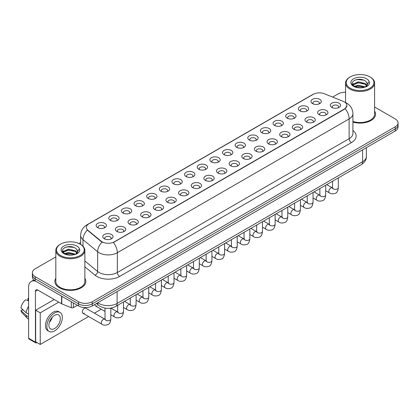 <?xml version="1.0" encoding="UTF-8"?>
<svg xmlns="http://www.w3.org/2000/svg" width="419" height="419" viewBox="0 0 419 419"><rect width="100%" height="100%" fill="white"/><g stroke="black" fill="none" stroke-linecap="round" stroke-linejoin="round"><path stroke-width="0.63" d="M299.852 110.873L299.852 110.873A5.164 2.98 180 0 1 299.852 106.656A5.164 2.98 180 0 1 307.153 106.656A5.164 2.98 180 0 1 307.153 110.873A5.164 2.98 180 0 1 299.852 110.873M306.305 111.265A3.226 1.865 0 0 0 306.729 110.344A3.226 1.865 0 0 0 305.786 109.029A3.226 1.865 0 0 0 302.267 108.626A3.226 1.865 0 0 0 300.276 110.344A3.226 1.865 0 0 0 300.701 111.265M287.214 118.168L287.214 118.168A5.164 2.98 180 0 1 287.214 113.952A5.164 2.98 180 0 1 294.515 113.952A5.164 2.98 180 0 1 294.515 118.168A5.164 2.98 180 0 1 287.214 118.168M293.667 118.567A3.226 1.865 0 0 0 294.091 117.645A3.226 1.865 0 0 0 293.148 116.325A3.226 1.865 0 0 0 289.629 115.922A3.226 1.865 0 0 0 287.638 117.645A3.226 1.865 0 0 0 288.062 118.567M274.576 125.464L274.576 125.464A5.164 2.98 180 0 1 274.576 121.253A5.164 2.98 180 0 1 281.877 121.253A5.164 2.98 180 0 1 281.877 125.464A5.164 2.98 180 0 1 274.576 125.464M281.029 125.862A3.226 1.865 0 0 0 281.453 124.941A3.226 1.865 0 0 0 280.505 123.621A3.226 1.865 0 0 0 276.99 123.217A3.226 1.865 0 0 0 275 124.941A3.226 1.865 0 0 0 275.424 125.862M261.938 132.765L261.938 132.765A5.164 2.98 180 0 1 261.938 128.549A5.164 2.98 180 0 1 269.239 128.549A5.164 2.98 180 0 1 269.239 132.765A5.164 2.98 180 0 1 261.938 132.765M268.39 133.158A3.226 1.865 0 0 0 268.815 132.236A3.226 1.865 0 0 0 267.867 130.917A3.226 1.865 0 0 0 264.352 130.513A3.226 1.865 0 0 0 262.362 132.236A3.226 1.865 0 0 0 262.781 133.158M249.3 140.061L249.3 140.061A5.164 2.98 180 0 1 249.3 135.845A5.164 2.98 180 0 1 256.596 135.845A5.164 2.98 180 0 1 256.596 140.061A5.164 2.98 180 0 1 249.3 140.061M255.752 140.454A3.226 1.865 0 0 0 256.177 139.532A3.226 1.865 0 0 0 255.229 138.218A3.226 1.865 0 0 0 251.714 137.814A3.226 1.865 0 0 0 249.719 139.532A3.226 1.865 0 0 0 250.143 140.454M236.656 147.357L236.656 147.357A5.164 2.98 180 0 1 236.656 143.141A5.164 2.98 180 0 1 243.958 143.141A5.164 2.98 180 0 1 243.958 147.357A5.164 2.98 180 0 1 236.656 147.357M243.114 147.75A3.226 1.865 0 0 0 243.533 146.828A3.226 1.865 0 0 0 242.591 145.513A3.226 1.865 0 0 0 239.076 145.11A3.226 1.865 0 0 0 237.081 146.828A3.226 1.865 0 0 0 237.505 147.75M224.018 154.653L224.018 154.653A5.164 2.98 180 0 1 224.018 150.437A5.164 2.98 180 0 1 231.319 150.437A5.164 2.98 180 0 1 231.319 154.653A5.164 2.98 180 0 1 224.018 154.653M230.471 155.051A3.226 1.865 0 0 0 230.895 154.129A3.226 1.865 0 0 0 229.952 152.809A3.226 1.865 0 0 0 226.433 152.406A3.226 1.865 0 0 0 224.443 154.129A3.226 1.865 0 0 0 224.867 155.051M211.38 161.949L211.38 161.949A5.164 2.98 180 0 1 211.38 157.738A5.164 2.98 180 0 1 218.681 157.738A5.164 2.98 180 0 1 218.681 161.949A5.164 2.98 180 0 1 211.38 161.949M217.833 162.347A3.226 1.865 0 0 0 218.257 161.425A3.226 1.865 0 0 0 217.314 160.105A3.226 1.865 0 0 0 213.795 159.702A3.226 1.865 0 0 0 211.805 161.425A3.226 1.865 0 0 0 212.229 162.347M198.742 169.25L198.742 169.25A5.164 2.98 180 0 1 198.742 165.034A5.164 2.98 180 0 1 206.043 165.034A5.164 2.98 180 0 1 206.043 169.25A5.164 2.98 180 0 1 198.742 169.25M205.195 169.643A3.226 1.865 0 0 0 205.619 168.721A3.226 1.865 0 0 0 204.671 167.406A3.226 1.865 0 0 0 201.157 166.998A3.226 1.865 0 0 0 199.166 168.721A3.226 1.865 0 0 0 199.591 169.643M186.104 176.546L186.104 176.546A5.164 2.98 180 0 1 186.104 172.329A5.164 2.98 180 0 1 193.405 172.329A5.164 2.98 180 0 1 193.405 176.546A5.164 2.98 180 0 1 186.104 176.546M192.557 176.938A3.226 1.865 0 0 0 192.981 176.017A3.226 1.865 0 0 0 192.033 174.702A3.226 1.865 0 0 0 188.519 174.299A3.226 1.865 0 0 0 186.528 176.017A3.226 1.865 0 0 0 186.947 176.938M173.466 183.841L173.466 183.841A5.164 2.98 180 0 1 173.466 179.625A5.164 2.98 180 0 1 180.767 179.625A5.164 2.98 180 0 1 180.767 183.841A5.164 2.98 180 0 1 173.466 183.841M179.919 184.24A3.226 1.865 0 0 0 180.343 183.318A3.226 1.865 0 0 0 179.395 181.998A3.226 1.865 0 0 0 175.88 181.595A3.226 1.865 0 0 0 173.89 183.318A3.226 1.865 0 0 0 174.309 184.24M160.823 191.137L160.823 191.137A5.164 2.98 180 0 1 160.823 186.926A5.164 2.98 180 0 1 168.124 186.926A5.164 2.98 180 0 1 168.124 191.137A5.164 2.98 180 0 1 160.823 191.137M167.281 191.535A3.226 1.865 0 0 0 167.7 190.614A3.226 1.865 0 0 0 166.757 189.294A3.226 1.865 0 0 0 163.242 188.89A3.226 1.865 0 0 0 161.247 190.614A3.226 1.865 0 0 0 161.671 191.535M148.185 198.438L148.185 198.438A5.164 2.98 180 0 1 148.185 194.222A5.164 2.98 180 0 1 155.486 194.222A5.164 2.98 180 0 1 155.486 198.438A5.164 2.98 180 0 1 148.185 198.438M154.642 198.831A3.226 1.865 0 0 0 155.061 197.909A3.226 1.865 0 0 0 154.119 196.59A3.226 1.865 0 0 0 150.604 196.186A3.226 1.865 0 0 0 148.609 197.909A3.226 1.865 0 0 0 149.033 198.831M135.547 205.734L135.547 205.734A5.164 2.98 180 0 1 135.547 201.518A5.164 2.98 180 0 1 142.848 201.518A5.164 2.98 180 0 1 142.848 205.734A5.164 2.98 180 0 1 135.547 205.734M141.999 206.127A3.226 1.865 0 0 0 142.423 205.205A3.226 1.865 0 0 0 141.481 203.891A3.226 1.865 0 0 0 137.961 203.487A3.226 1.865 0 0 0 135.971 205.205A3.226 1.865 0 0 0 136.395 206.127M122.908 213.03L122.908 213.03A5.164 2.98 180 0 1 122.908 208.814A5.164 2.98 180 0 1 130.209 208.814A5.164 2.98 180 0 1 130.209 213.03A5.164 2.98 180 0 1 122.908 213.03M129.361 213.423A3.226 1.865 0 0 0 129.785 212.501A3.226 1.865 0 0 0 128.843 211.186A3.226 1.865 0 0 0 125.323 210.783A3.226 1.865 0 0 0 123.333 212.501A3.226 1.865 0 0 0 123.757 213.423M110.27 220.326L110.27 220.326A5.164 2.98 180 0 1 110.27 216.11A5.164 2.98 180 0 1 117.571 216.11A5.164 2.98 180 0 1 117.571 220.326A5.164 2.98 180 0 1 110.27 220.326M116.723 220.724A3.226 1.865 0 0 0 117.147 219.802A3.226 1.865 0 0 0 116.199 218.482A3.226 1.865 0 0 0 112.685 218.079A3.226 1.865 0 0 0 110.695 219.802A3.226 1.865 0 0 0 111.119 220.724M97.632 227.622L97.632 227.622A5.164 2.98 180 0 1 97.632 223.411A5.164 2.98 180 0 1 104.933 223.411A5.164 2.98 180 0 1 104.933 227.622A5.164 2.98 180 0 1 97.632 227.622M104.085 228.02A3.226 1.865 0 0 0 104.509 227.098A3.226 1.865 0 0 0 103.561 225.778A3.226 1.865 0 0 0 100.047 225.375A3.226 1.865 0 0 0 98.056 227.098A3.226 1.865 0 0 0 98.475 228.02M312.49 103.577L312.49 103.577A5.164 2.98 180 0 1 312.49 99.361A5.164 2.98 180 0 1 319.791 99.361A5.164 2.98 180 0 1 319.791 103.577A5.164 2.98 180 0 1 312.49 103.577M318.948 103.97A3.226 1.865 0 0 0 319.367 103.048A3.226 1.865 0 0 0 318.424 101.733A3.226 1.865 0 0 0 314.91 101.33A3.226 1.865 0 0 0 312.914 103.048A3.226 1.865 0 0 0 313.339 103.97M319.131 114.706L319.131 114.706A5.164 2.98 180 0 1 319.131 110.49A5.164 2.98 180 0 1 326.432 110.49A5.164 2.98 180 0 1 326.432 114.706A5.164 2.98 180 0 1 319.131 114.706M325.584 115.099A3.226 1.865 0 0 0 326.008 114.178A3.226 1.865 0 0 0 325.06 112.863A3.226 1.865 0 0 0 321.546 112.46A3.226 1.865 0 0 0 319.556 114.178A3.226 1.865 0 0 0 319.98 115.099M306.493 122.002L306.493 122.002A5.164 2.98 180 0 1 306.493 117.786A5.164 2.98 180 0 1 313.794 117.786A5.164 2.98 180 0 1 313.794 122.002A5.164 2.98 180 0 1 306.493 122.002M312.946 122.395A3.226 1.865 0 0 0 313.37 121.473A3.226 1.865 0 0 0 312.422 120.159A3.226 1.865 0 0 0 308.908 119.755A3.226 1.865 0 0 0 306.918 121.473A3.226 1.865 0 0 0 307.337 122.395M293.855 129.298L293.855 129.298A5.164 2.98 180 0 1 293.855 125.082A5.164 2.98 180 0 1 301.151 125.082A5.164 2.98 180 0 1 301.151 129.298A5.164 2.98 180 0 1 293.855 129.298M300.308 129.696A3.226 1.865 0 0 0 300.732 128.774A3.226 1.865 0 0 0 299.784 127.455A3.226 1.865 0 0 0 296.27 127.051A3.226 1.865 0 0 0 294.279 128.774A3.226 1.865 0 0 0 294.698 129.696M281.212 136.594L281.212 136.594A5.164 2.98 180 0 1 281.212 132.383A5.164 2.98 180 0 1 288.513 132.383A5.164 2.98 180 0 1 288.513 136.594A5.164 2.98 180 0 1 281.212 136.594M287.67 136.992A3.226 1.865 0 0 0 288.089 136.07A3.226 1.865 0 0 0 287.146 134.75A3.226 1.865 0 0 0 283.632 134.347A3.226 1.865 0 0 0 281.636 136.07A3.226 1.865 0 0 0 282.06 136.992M268.574 143.895L268.574 143.895A5.164 2.98 180 0 1 268.574 139.679A5.164 2.98 180 0 1 275.875 139.679A5.164 2.98 180 0 1 275.875 143.895A5.164 2.98 180 0 1 268.574 143.895M275.026 144.288A3.226 1.865 0 0 0 275.451 143.366A3.226 1.865 0 0 0 274.508 142.051A3.226 1.865 0 0 0 270.988 141.643A3.226 1.865 0 0 0 268.998 143.366A3.226 1.865 0 0 0 269.422 144.288M255.936 151.191L255.936 151.191A5.164 2.98 180 0 1 255.936 146.975A5.164 2.98 180 0 1 263.237 146.975A5.164 2.98 180 0 1 263.237 151.191A5.164 2.98 180 0 1 255.936 151.191M262.388 151.584A3.226 1.865 0 0 0 262.813 150.662A3.226 1.865 0 0 0 261.87 149.347A3.226 1.865 0 0 0 258.35 148.944A3.226 1.865 0 0 0 256.36 150.662A3.226 1.865 0 0 0 256.784 151.584M243.298 158.487L243.298 158.487A5.164 2.98 180 0 1 243.298 154.271A5.164 2.98 180 0 1 250.599 154.271A5.164 2.98 180 0 1 250.599 158.487A5.164 2.98 180 0 1 243.298 158.487M249.75 158.88A3.226 1.865 0 0 0 250.174 157.958A3.226 1.865 0 0 0 249.226 156.643A3.226 1.865 0 0 0 245.712 156.24A3.226 1.865 0 0 0 243.722 157.958A3.226 1.865 0 0 0 244.146 158.88M230.66 165.783L230.66 165.783A5.164 2.98 180 0 1 230.66 161.572A5.164 2.98 180 0 1 237.961 161.572A5.164 2.98 180 0 1 237.961 165.783A5.164 2.98 180 0 1 230.66 165.783M237.112 166.181A3.226 1.865 0 0 0 237.536 165.259A3.226 1.865 0 0 0 236.588 163.939A3.226 1.865 0 0 0 233.074 163.536A3.226 1.865 0 0 0 231.084 165.259A3.226 1.865 0 0 0 231.503 166.181M218.021 173.078L218.021 173.078A5.164 2.98 180 0 1 218.021 168.867A5.164 2.98 180 0 1 225.322 168.867A5.164 2.98 180 0 1 225.322 173.078A5.164 2.98 180 0 1 218.021 173.078M224.474 173.476A3.226 1.865 0 0 0 224.898 172.555A3.226 1.865 0 0 0 223.95 171.235A3.226 1.865 0 0 0 220.436 170.832A3.226 1.865 0 0 0 218.446 172.555A3.226 1.865 0 0 0 218.865 173.476M205.383 180.38L205.383 180.38A5.164 2.98 180 0 1 205.383 176.163A5.164 2.98 180 0 1 212.679 176.163A5.164 2.98 180 0 1 212.679 180.38A5.164 2.98 180 0 1 205.383 180.38M211.836 180.772A3.226 1.865 0 0 0 212.255 179.851A3.226 1.865 0 0 0 211.312 178.536A3.226 1.865 0 0 0 207.798 178.133A3.226 1.865 0 0 0 205.802 179.851A3.226 1.865 0 0 0 206.227 180.772M192.74 187.675L192.74 187.675A5.164 2.98 180 0 1 192.74 183.459A5.164 2.98 180 0 1 200.041 183.459A5.164 2.98 180 0 1 200.041 187.675A5.164 2.98 180 0 1 192.74 187.675M199.198 188.068A3.226 1.865 0 0 0 199.617 187.146A3.226 1.865 0 0 0 198.674 185.832A3.226 1.865 0 0 0 195.16 185.428A3.226 1.865 0 0 0 193.164 187.146A3.226 1.865 0 0 0 193.588 188.068M180.102 194.971L180.102 194.971A5.164 2.98 180 0 1 180.102 190.755A5.164 2.98 180 0 1 187.403 190.755A5.164 2.98 180 0 1 187.403 194.971A5.164 2.98 180 0 1 180.102 194.971M186.555 195.369A3.226 1.865 0 0 0 186.979 194.447A3.226 1.865 0 0 0 186.036 193.128A3.226 1.865 0 0 0 182.516 192.724A3.226 1.865 0 0 0 180.526 194.447A3.226 1.865 0 0 0 180.95 195.369M167.464 202.267L167.464 202.267A5.164 2.98 180 0 1 167.464 198.056A5.164 2.98 180 0 1 174.765 198.056A5.164 2.98 180 0 1 174.765 202.267A5.164 2.98 180 0 1 167.464 202.267M173.916 202.665A3.226 1.865 0 0 0 174.341 201.743A3.226 1.865 0 0 0 173.398 200.423A3.226 1.865 0 0 0 169.878 200.02A3.226 1.865 0 0 0 167.888 201.743A3.226 1.865 0 0 0 168.312 202.665M154.826 209.568L154.826 209.568A5.164 2.98 180 0 1 154.826 205.352A5.164 2.98 180 0 1 162.127 205.352A5.164 2.98 180 0 1 162.127 209.568A5.164 2.98 180 0 1 154.826 209.568M161.278 209.961A3.226 1.865 0 0 0 161.703 209.039A3.226 1.865 0 0 0 160.755 207.724A3.226 1.865 0 0 0 157.24 207.316A3.226 1.865 0 0 0 155.25 209.039A3.226 1.865 0 0 0 155.674 209.961M142.188 216.864L142.188 216.864A5.164 2.98 180 0 1 142.188 212.648A5.164 2.98 180 0 1 149.489 212.648A5.164 2.98 180 0 1 149.489 216.864A5.164 2.98 180 0 1 142.188 216.864M148.64 217.257A3.226 1.865 0 0 0 149.064 216.335A3.226 1.865 0 0 0 148.117 215.02A3.226 1.865 0 0 0 144.602 214.617A3.226 1.865 0 0 0 142.612 216.335A3.226 1.865 0 0 0 143.031 217.257M129.55 224.16L129.55 224.16A5.164 2.98 180 0 1 129.55 219.944A5.164 2.98 180 0 1 136.845 219.944A5.164 2.98 180 0 1 136.845 224.16A5.164 2.98 180 0 1 129.55 224.16M136.002 224.553A3.226 1.865 0 0 0 136.426 223.631A3.226 1.865 0 0 0 135.478 222.316A3.226 1.865 0 0 0 131.964 221.913A3.226 1.865 0 0 0 129.974 223.631A3.226 1.865 0 0 0 130.393 224.553M116.906 231.456L116.906 231.456A5.164 2.98 180 0 1 116.906 227.239A5.164 2.98 180 0 1 124.207 227.239A5.164 2.98 180 0 1 124.207 231.456A5.164 2.98 180 0 1 116.906 231.456M123.364 231.854A3.226 1.865 0 0 0 123.783 230.932A3.226 1.865 0 0 0 122.84 229.612A3.226 1.865 0 0 0 119.326 229.209A3.226 1.865 0 0 0 117.33 230.932A3.226 1.865 0 0 0 117.755 231.854M104.268 238.751L104.268 238.751A5.164 2.98 180 0 1 104.268 234.54A5.164 2.98 180 0 1 111.569 234.54A5.164 2.98 180 0 1 111.569 238.751A5.164 2.98 180 0 1 104.268 238.751M110.721 239.149A3.226 1.865 0 0 0 111.145 238.228A3.226 1.865 0 0 0 110.202 236.908A3.226 1.865 0 0 0 106.683 236.505A3.226 1.865 0 0 0 104.692 238.228A3.226 1.865 0 0 0 105.117 239.149M331.769 107.405L331.769 107.405A5.164 2.98 180 0 1 331.769 103.194A5.164 2.98 180 0 1 339.071 103.194A5.164 2.98 180 0 1 339.071 107.405A5.164 2.98 180 0 1 331.769 107.405M338.222 107.803A3.226 1.865 0 0 0 338.646 106.882A3.226 1.865 0 0 0 337.704 105.562A3.226 1.865 0 0 0 334.184 105.159A3.226 1.865 0 0 0 332.194 106.882A3.226 1.865 0 0 0 332.618 107.803M343.177 101.351A8.71 5.028 180 0 1 344.339 101.917A8.71 5.028 180 0 1 346.89 105.473A8.71 5.028 180 0 1 344.339 109.029L114.377 241.794A8.71 5.028 180 0 1 101.079 241.124L87.927 230.277A8.71 5.028 180 0 1 86.351 227.397A8.71 5.028 180 0 1 88.901 223.84L313.234 94.322A8.71 5.028 180 0 1 324.39 93.756L343.177 101.351M55.827 278.331A15.487 8.94 0 0 0 54.858 281.442A15.487 8.94 0 0 0 59.393 287.764A15.487 8.94 0 0 0 76.274 289.702A15.487 8.94 0 0 0 85.832 281.442A15.487 8.94 0 0 0 84.863 278.331A15.487 8.94 0 0 1 85.832 281.442A15.487 8.94 0 0 1 76.274 289.702A15.487 8.94 0 0 1 59.393 287.764A15.487 8.94 0 0 1 54.858 281.442A15.487 8.94 0 0 1 55.827 278.331M346.89 105.473L345.183 108.673L344.339 109.286L113.397 242.496A11.292 6.521 60 0 1 117.341 252.73A12.905 7.453 180 0 1 99.094 252.73A12.905 7.453 180 0 1 97.643 251.735L82.988 239.647A12.905 7.453 180 0 1 80.652 235.373L80.652 244.455M55.827 256.894L35.212 268.799A9.679 5.588 0 0 0 32.378 272.748L32.378 276.964A9.679 5.588 0 0 0 35.212 280.919L78.557 305.943L78.557 303.833A9.679 5.588 0 0 0 92.248 303.833L395.217 128.916A9.679 5.588 0 0 0 398.05 124.967A9.679 5.588 0 0 1 395.217 128.916L92.248 303.833A9.679 5.588 0 0 1 78.557 303.833L35.212 278.808L78.557 303.833L78.557 301.727A9.679 5.588 0 0 0 92.248 301.727L395.217 126.81A9.679 5.588 0 0 0 398.05 122.856A9.679 5.588 0 0 0 395.217 118.907L374.602 107.007M32.378 274.859A9.679 5.588 0 0 0 35.212 278.808A9.679 5.588 0 0 1 32.378 274.859M103.037 242.496L101.079 241.506L87.341 230.068A11.292 7.552 129.5 0 0 82.988 239.647L82.988 246.236M352.913 122.091A15.487 8.94 0 0 0 375.571 114.167A15.487 8.94 0 0 0 374.602 111.056A15.487 8.94 0 0 1 375.571 114.167A15.487 8.94 0 0 1 352.913 122.091M345.565 92.253A9.679 5.588 0 0 0 338.18 93.882L332.628 97.088M80.652 242.564L78.95 243.549M32.378 272.748A9.679 5.588 0 0 0 35.212 276.702L78.557 301.727M78.557 305.943A9.679 5.588 0 0 0 92.248 305.943L395.217 131.027A9.679 5.588 0 0 0 398.05 127.072L398.05 122.856M73.367 302.947L73.367 307.619L77.415 305.283M35.694 281.196A12.905 7.453 -120 0 0 31.268 281.463A12.905 7.453 -120 0 0 28.597 287.371L28.597 338.212L35.442 342.166L35.442 291.32A3.226 1.865 60 0 1 36.107 289.843A3.226 1.865 60 0 1 37.72 290.006L61.577 303.775L61.577 296.139M35.442 342.166A1.613 0.932 120 0 0 35.772 342.904L28.932 338.95A1.613 0.932 -60 0 1 28.597 338.212M35.772 342.904A1.613 0.932 120 0 0 36.579 342.821L36.992 342.585M73.367 307.619A1.613 0.932 180 0 1 71.303 307.724L61.792 303.88A1.613 0.932 180 0 1 61.577 303.775M352.913 121.452A14.518 8.38 0 0 0 374.602 114.167L374.602 83.082A14.518 8.38 0 0 0 370.349 77.154L369.893 76.892A13.874 8.008 0 0 0 350.274 76.892A13.874 8.008 0 0 0 350.274 88.215A13.874 8.008 0 0 0 369.893 88.215A13.874 8.008 0 0 0 369.893 76.892L370.349 77.154M350.274 76.892L349.818 77.154A14.518 8.38 0 0 0 345.565 83.082A14.518 8.38 0 0 0 349.818 89.006A14.518 8.38 0 0 0 365.64 90.823A14.518 8.38 0 0 0 374.602 83.082M367.269 84.638L367.374 84.135A7.296 4.211 0 0 0 366.552 82.187L365.248 80.998C358.523 76.242 347.32 82.449 354.233 86.136C357.061 87.665 360.398 88.058 364.242 87.309L366.29 86.712C368.264 85.701 369.354 84.439 369.568 82.925L369.17 81.621L365.483 86.785M354.453 86.262L358.193 85.204L365.316 86.906M363.43 86.77L357.622 86.267L355.312 86.686L358.193 86.042L364.504 87.252M352.819 84.91L353.039 84.282L358.193 81.862L365.237 83.507L366.934 85.272M353.018 85.151L358.193 82.695L365.237 84.345L366.651 85.67M366.552 82.187L367.369 84.235M367.374 84.339L366.567 86.571M352.4 84.209L353.636 83.517M354.762 80.16L357.622 79.579L363.503 80.097M352.557 84.523L353.076 84.214M355.302 83.344L357.622 82.925L363.43 83.423M60.535 244.167L60.079 244.429A14.518 8.38 0 0 0 55.827 250.358L55.827 281.442A14.518 8.38 0 0 0 60.079 287.371A14.518 8.38 0 0 0 75.902 289.189A14.518 8.38 0 0 0 84.863 281.442L84.863 250.358A14.518 8.38 0 0 0 80.61 244.429L80.155 244.167A13.874 8.008 0 0 0 60.535 244.167A13.874 8.008 0 0 0 60.535 255.496A13.874 8.008 0 0 0 80.155 255.496A13.874 8.008 0 0 0 80.155 244.167L80.61 244.429M55.827 250.358A14.518 8.38 0 0 0 60.079 256.287A14.518 8.38 0 0 0 75.902 258.104A14.518 8.38 0 0 0 84.863 250.358M77.531 251.913L77.641 251.41A7.296 4.211 0 0 0 76.813 249.467L75.509 248.278C68.784 243.523 57.586 249.729 64.5 253.416C67.323 254.946 70.659 255.339 74.509 254.584L76.557 253.993C78.526 252.982 79.62 251.719 79.835 250.206L79.432 248.896L75.75 254.061M64.715 253.542L68.459 252.484L75.577 254.181M73.697 254.045L67.883 253.547L65.574 253.966L68.459 253.322L74.771 254.532M63.08 252.191L63.3 251.557L68.459 249.137L75.504 250.787L77.196 252.547M63.279 252.432L68.459 249.975L75.504 251.62L76.918 252.945M76.813 249.467L77.635 251.51M77.641 251.678L76.829 253.851M62.661 251.484L63.898 250.792M65.024 247.435L67.883 246.854L73.77 247.372M62.819 251.798L63.337 251.489M65.563 250.62L67.883 250.201L73.697 250.698M110.826 308.117L110.826 319.048C110.427 322.421 109.38 324.306 107.693 324.699C105.295 325.443 103.362 325.275 101.906 324.196A2.902 1.676 -60 0 1 101.461 321.871A2.902 1.676 -60 0 1 103.357 319.309A2.902 1.676 -60 0 1 103.488 319.241A2.902 1.676 -60 0 1 104.808 319.168L85.806 308.195A2.902 1.676 120 0 0 84.355 308.342A2.902 1.676 120 0 0 82.454 310.898A2.902 1.676 120 0 0 82.899 313.223A2.902 1.676 120 0 0 84.355 313.082M94.945 304.383A2.902 1.676 120 0 0 95.542 305.928A2.902 1.676 120 0 0 96.993 305.786M58.754 302.151L40.229 312.846L40.229 344.455L88.613 316.523M94.422 313.171L101.251 309.227M54.192 299.517L35.667 310.212L35.667 341.82L40.229 344.455M40.229 312.846L35.667 310.212M54.606 328.517A8.066 4.656 120 0 0 59.875 321.41A8.066 4.656 120 0 0 58.639 314.947A8.066 4.656 120 0 0 54.606 315.345A8.066 4.656 120 0 0 49.332 322.457A8.066 4.656 120 0 0 50.573 328.92A8.066 4.656 120 0 0 54.606 328.517M49.39 322.269A8.066 4.656 120 0 0 52.286 317.251M28.597 298.689L27.911 298.485L27.911 300.104L28.597 300.496M60.09 312.433L58.718 311.642A10.967 6.332 120 0 0 53.234 312.186A10.967 6.332 120 0 0 46.069 321.855A10.967 6.332 120 0 0 47.75 330.643L49.117 331.434A10.967 6.332 120 0 0 54.606 330.89A10.967 6.332 120 0 0 61.771 321.221A10.967 6.332 120 0 0 60.09 312.433A10.967 6.332 120 0 0 54.606 312.977A10.967 6.332 120 0 0 47.436 322.64A10.967 6.332 120 0 0 49.117 331.434M28.597 306.231A10.648 6.149 120 0 0 26.172 312.794L20.95 307.907A8.39 4.845 120 0 1 25.632 299.8L28.597 300.701M28.597 314.192L26.172 312.794M23.773 310.552L22.354 309.73L20.95 310.542L26.172 315.428L28.597 316.827M26.172 315.428A10.648 6.149 120 0 0 27.486 318.403A10.648 6.149 120 0 0 28.293 319.037L28.597 319.21M28.597 298.291A8.39 4.845 120 0 0 27.911 298.485M20.95 310.542A8.39 4.845 120 0 0 21.94 312.632L27.486 318.403M114.377 241.794L114.377 242.056M101.079 241.124L101.079 241.506M87.927 230.277L87.927 230.66M352.913 130.44A16.132 9.312 180 0 1 351.41 142.617L119.625 276.44A3.226 1.865 60 0 1 117.341 272.486L349.132 138.663A12.905 7.453 0 0 0 352.913 133.394L352.913 113.638A12.905 7.453 180 0 1 349.132 118.907A11.292 6.521 -120 0 0 345.183 108.673M119.625 276.44A16.132 9.312 180 0 1 96.81 276.44A16.132 9.312 180 0 1 95.003 275.194L84.863 266.835M102.042 242.103A11.292 7.552 129.5 0 0 97.643 251.735L97.643 271.491A12.905 7.453 0 0 0 99.094 272.486A12.905 7.453 0 0 0 117.341 272.486L117.341 252.73L349.132 118.907L349.132 138.663A3.226 1.865 60 0 0 351.41 142.617M352.913 113.638C352.693 108.998 350.651 105.52 346.791 103.2L345.162 102.404A11.292 5.29 112 0 0 345.01 102.351M87.943 224.495A11.292 6.521 -120 0 0 86.775 224.935C82.91 227.255 80.872 230.733 80.652 235.373M86.775 224.935L312.286 94.736A11.292 6.521 60 0 1 313.14 94.375M92.248 301.727L92.248 305.943M395.217 126.81L395.217 131.027M35.212 276.702L35.212 280.919M84.863 260.953L97.643 271.491A3.226 2.158 -50.5 0 1 95.003 275.194M97.795 302.738A12.905 7.453 0 0 0 98.863 303.44A12.905 7.453 0 0 0 117.116 303.44L362.592 161.713A12.905 7.453 0 0 0 366.374 156.444C366.468 159.649 364.76 162.389 361.257 164.667L115.775 306.394A6.453 3.724 60 0 0 117.116 303.44L117.116 291.587M362.592 149.861L362.592 161.713A6.453 3.724 60 0 1 361.257 164.667M97.444 302.942A6.453 4.316 129.5 0 0 98.596 305.289L96.449 303.513M338.322 177.907L338.322 187.702A2.902 1.676 180 0 1 337.342 188.959A2.902 1.676 180 0 1 333.367 188.89A2.902 1.676 180 0 1 332.518 187.702L332.424 188.33L332.681 188.115M338.322 187.702C337.924 191.074 336.881 192.96 335.19 193.353C332.791 194.097 330.863 193.929 329.407 192.85A2.902 1.676 -60 0 1 328.962 190.525A2.902 1.676 -60 0 1 330.858 187.963A2.902 1.676 -60 0 1 330.984 187.895A2.902 1.676 -60 0 1 332.309 187.822L332.901 188.052M325.683 185.203L325.683 194.997A2.902 1.676 180 0 1 324.699 196.254A2.902 1.676 180 0 1 320.729 196.186A2.902 1.676 180 0 1 319.875 194.997L319.786 195.626L320.043 195.411M325.683 194.997C325.285 198.37 324.243 200.256 322.551 200.649C320.153 201.392 318.225 201.225 316.764 200.151A2.902 1.676 -60 0 1 316.319 197.82A2.902 1.676 -60 0 1 318.22 195.264A2.902 1.676 -60 0 1 318.346 195.191A2.902 1.676 -60 0 1 319.671 195.118L320.257 195.354M313.045 192.504L313.045 202.298A2.902 1.676 180 0 1 312.061 203.555A2.902 1.676 180 0 1 308.091 203.482A2.902 1.676 180 0 1 307.237 202.298L307.143 202.922L307.405 202.707M313.045 202.298C312.647 205.666 311.605 207.552 309.913 207.944C307.515 208.688 305.587 208.521 304.126 207.447A2.902 1.676 -60 0 1 303.681 205.116A2.902 1.676 -60 0 1 305.582 202.56A2.902 1.676 -60 0 1 305.708 202.492A2.902 1.676 -60 0 1 307.033 202.414L307.619 202.649M300.407 199.8L300.407 209.594A2.902 1.676 180 0 1 299.423 210.851A2.902 1.676 180 0 1 295.447 210.778A2.902 1.676 180 0 1 294.599 209.594L294.505 210.223L294.767 210.008M300.407 209.594C300.009 212.967 298.967 214.847 297.275 215.246C294.876 215.984 292.949 215.816 291.488 214.743A2.902 1.676 -60 0 1 291.043 212.417A2.902 1.676 -60 0 1 292.939 209.856A2.902 1.676 -60 0 1 293.07 209.788A2.902 1.676 -60 0 1 294.395 209.715L294.981 209.945M287.769 207.096L287.769 216.89A2.902 1.676 180 0 1 286.785 218.147A2.902 1.676 180 0 1 282.809 218.074A2.902 1.676 180 0 1 281.961 216.89L281.867 217.519L282.128 217.304M287.769 216.89C287.371 220.263 286.324 222.143 284.637 222.541C282.238 223.285 280.311 223.118 278.85 222.039A2.902 1.676 -60 0 1 278.405 219.713A2.902 1.676 -60 0 1 280.301 217.152A2.902 1.676 -60 0 1 280.431 217.084A2.902 1.676 -60 0 1 281.751 217.011L282.343 217.241M35.442 291.32L37.72 290.006M61.792 296.264L61.792 303.88M71.303 307.724L71.303 301.753M369.17 81.621A9.228 5.327 0 0 0 366.609 78.788A9.228 5.327 0 0 0 353.557 78.788A9.228 5.327 0 0 0 353.557 86.319A9.228 5.327 0 0 0 364.242 87.309M365.394 87.016A7.296 4.211 0 0 0 367.363 84.371M79.432 248.896A9.228 5.327 0 0 0 76.871 246.063A9.228 5.327 0 0 0 63.819 246.063A9.228 5.327 0 0 0 63.819 253.6A9.228 5.327 0 0 0 74.509 254.584M75.661 254.296A7.296 4.211 0 0 0 77.625 251.651M275.131 214.392L275.131 224.186A2.902 1.676 180 0 1 274.146 225.443A2.902 1.676 180 0 1 270.171 225.375A2.902 1.676 180 0 1 269.323 224.186L269.228 224.814L269.49 224.6M275.131 224.186C274.733 227.559 273.686 229.444 271.994 229.837C269.6 230.581 267.668 230.413 266.212 229.334A2.902 1.676 -60 0 1 265.766 227.009A2.902 1.676 -60 0 1 267.662 224.453A2.902 1.676 -60 0 1 267.793 224.38A2.902 1.676 -60 0 1 269.113 224.306L269.705 224.542M262.488 221.688L262.488 231.487A2.902 1.676 180 0 1 261.508 232.744A2.902 1.676 180 0 1 257.533 232.671A2.902 1.676 180 0 1 256.685 231.487L256.59 232.11L256.847 231.896M262.488 231.487C262.09 234.855 261.047 236.74 259.356 237.133C256.957 237.877 255.03 237.709 253.574 236.635A2.902 1.676 -60 0 1 253.128 234.305A2.902 1.676 -60 0 1 255.024 231.749A2.902 1.676 -60 0 1 255.155 231.676A2.902 1.676 -60 0 1 256.475 231.602L257.067 231.838M249.85 228.989L249.85 238.783A2.902 1.676 180 0 1 248.87 240.04A2.902 1.676 180 0 1 244.895 239.967A2.902 1.676 180 0 1 244.041 238.783L243.952 239.406L244.209 239.191M249.85 238.783C249.452 242.156 248.409 244.036 246.718 244.434C244.319 245.173 242.392 245.005 240.935 243.931A2.902 1.676 -60 0 1 240.49 241.606A2.902 1.676 -60 0 1 242.386 239.045A2.902 1.676 -60 0 1 242.512 238.977A2.902 1.676 -60 0 1 243.837 238.903L244.429 239.134M237.212 236.285L237.212 246.079A2.902 1.676 180 0 1 236.227 247.336A2.902 1.676 180 0 1 232.257 247.262A2.902 1.676 180 0 1 231.403 246.079L231.314 246.707L231.571 246.492M237.212 246.079C236.814 249.452 235.771 251.332 234.08 251.73C231.681 252.468 229.753 252.306 228.292 251.227A2.902 1.676 -60 0 1 227.847 248.902A2.902 1.676 -60 0 1 229.748 246.341A2.902 1.676 -60 0 1 229.874 246.272A2.902 1.676 -60 0 1 231.199 246.199L231.786 246.43M224.574 243.58L224.574 253.375A2.902 1.676 180 0 1 223.589 254.632A2.902 1.676 180 0 1 219.619 254.563A2.902 1.676 180 0 1 218.765 253.375L218.671 254.003L218.933 253.788M224.574 253.375C224.175 256.747 223.133 258.633 221.442 259.026C219.043 259.77 217.115 259.602 215.654 258.523A2.902 1.676 -60 0 1 215.209 256.198A2.902 1.676 -60 0 1 217.105 253.636A2.902 1.676 -60 0 1 217.236 253.568A2.902 1.676 -60 0 1 218.561 253.495L219.147 253.725M211.935 250.876L211.935 260.67A2.902 1.676 180 0 1 210.951 261.927A2.902 1.676 180 0 1 206.976 261.859A2.902 1.676 180 0 1 206.127 260.67L206.033 261.299L206.295 261.084M211.935 260.67C211.537 264.043 210.49 265.929 208.803 266.322C206.405 267.065 204.477 266.898 203.016 265.824A2.902 1.676 -60 0 1 202.571 263.493A2.902 1.676 -60 0 1 204.467 260.937A2.902 1.676 -60 0 1 204.598 260.864A2.902 1.676 -60 0 1 205.918 260.791L206.509 261.027M199.297 258.177L199.297 267.971A2.902 1.676 180 0 1 198.313 269.228A2.902 1.676 180 0 1 194.337 269.155A2.902 1.676 180 0 1 193.489 267.971L193.395 268.595L193.657 268.38M199.297 267.971C198.899 271.339 197.852 273.225 196.165 273.617C193.767 274.361 191.834 274.194 190.378 273.12A2.902 1.676 -60 0 1 189.933 270.789A2.902 1.676 -60 0 1 191.829 268.233A2.902 1.676 -60 0 1 191.96 268.165A2.902 1.676 -60 0 1 193.279 268.087L193.871 268.322M186.659 265.473L186.659 275.267A2.902 1.676 180 0 1 185.675 276.524A2.902 1.676 180 0 1 181.699 276.451A2.902 1.676 180 0 1 180.851 275.267L180.757 275.896L181.018 275.681M186.659 275.267C186.261 278.64 185.214 280.521 183.522 280.919C181.128 281.657 179.196 281.489 177.74 280.416A2.902 1.676 -60 0 1 177.295 278.09A2.902 1.676 -60 0 1 179.191 275.529A2.902 1.676 -60 0 1 179.322 275.461A2.902 1.676 -60 0 1 180.641 275.388L181.233 275.618M174.016 272.769L174.016 282.563A2.902 1.676 180 0 1 173.037 283.82A2.902 1.676 180 0 1 169.061 283.747A2.902 1.676 180 0 1 168.213 282.563L168.119 283.192L168.375 282.977M174.016 282.563C173.618 285.936 172.576 287.816 170.884 288.214C168.485 288.958 166.558 288.791 165.102 287.712A2.902 1.676 -60 0 1 164.657 285.386A2.902 1.676 -60 0 1 166.553 282.825A2.902 1.676 -60 0 1 166.678 282.757A2.902 1.676 -60 0 1 168.003 282.684L168.595 282.914M161.378 280.065L161.378 289.859A2.902 1.676 180 0 1 160.393 291.116A2.902 1.676 180 0 1 156.423 291.048A2.902 1.676 180 0 1 155.569 289.859L155.48 290.487L155.737 290.273M161.378 289.859C160.98 293.232 159.938 295.117 158.246 295.51C155.847 296.254 153.92 296.086 152.458 295.007A2.902 1.676 -60 0 1 152.013 292.682A2.902 1.676 -60 0 1 153.914 290.126A2.902 1.676 -60 0 1 154.04 290.053A2.902 1.676 -60 0 1 155.365 289.979L155.952 290.215M148.74 287.361L148.74 297.155A2.902 1.676 180 0 1 147.755 298.417A2.902 1.676 180 0 1 143.785 298.344A2.902 1.676 180 0 1 142.931 297.155L142.837 297.783L143.099 297.569M148.74 297.155C148.342 300.528 147.299 302.413 145.608 302.806C143.209 303.55 141.282 303.382 139.82 302.309A2.902 1.676 -60 0 1 139.375 299.978A2.902 1.676 -60 0 1 141.276 297.422A2.902 1.676 -60 0 1 141.402 297.349A2.902 1.676 -60 0 1 142.727 297.275L143.314 297.511M136.102 294.662L136.102 304.456A2.902 1.676 180 0 1 135.117 305.713A2.902 1.676 180 0 1 131.147 305.64A2.902 1.676 180 0 1 130.293 304.456L130.199 305.079L130.461 304.864M136.102 304.456C135.704 307.829 134.661 309.709 132.97 310.107C130.571 310.846 128.643 310.678 127.182 309.604A2.902 1.676 -60 0 1 126.737 307.279A2.902 1.676 -60 0 1 128.633 304.718A2.902 1.676 -60 0 1 128.764 304.65A2.902 1.676 -60 0 1 130.089 304.576L130.676 304.807M123.464 301.958L123.464 311.752A2.902 1.676 180 0 1 122.479 313.009A2.902 1.676 180 0 1 118.504 312.935A2.902 1.676 180 0 1 117.655 311.752L117.561 312.38L117.823 312.165M123.464 311.752C123.066 315.125 122.018 317.005 120.332 317.403C117.933 318.141 116.005 317.979 114.544 316.9A2.902 1.676 -60 0 1 114.099 314.575A2.902 1.676 -60 0 1 115.995 312.014A2.902 1.676 -60 0 1 116.126 311.946A2.902 1.676 -60 0 1 117.446 311.872L118.038 312.103M110.826 319.048A2.902 1.676 180 0 1 109.841 320.305A2.902 1.676 180 0 1 105.866 320.231A2.902 1.676 180 0 1 105.017 319.048L104.923 319.676L105.185 319.461M312.286 94.736L314.355 93.772M115.775 306.394C110.585 309.002 105.394 309.002 100.199 306.394L98.596 305.289M366.374 156.444L366.374 147.677M329.407 192.85L325.683 190.703M332.518 181.259L332.518 187.702M332.309 187.822L326.731 184.601M316.764 200.151L313.045 197.998M319.875 188.555L319.875 194.997M319.671 195.118L314.093 191.897M304.126 207.447L300.407 205.3M307.237 195.856L307.237 202.298M307.033 202.414L301.455 199.198M291.488 214.743L287.769 212.595M294.599 203.152L294.599 209.594M294.395 209.715L288.811 206.494M278.85 222.039L275.131 219.891M281.961 210.448L281.961 216.89M281.751 217.011L276.173 213.79M31.268 281.463L33.881 279.955M345.565 102.576L345.565 83.082M266.212 229.334L262.488 227.187M269.323 217.744L269.323 224.186M269.113 224.306L263.535 221.085M253.574 236.635L249.85 234.483M256.685 225.045L256.685 231.487M256.475 231.602L250.897 228.381M240.935 243.931L237.212 241.784M244.041 232.341L244.041 238.783M243.837 238.903L238.259 235.682M228.292 251.227L224.574 249.08M231.403 239.637L231.403 246.079M231.199 246.199L225.621 242.978M215.654 258.523L211.935 256.376M218.765 246.932L218.765 253.375M218.561 253.495L212.978 250.274M203.016 265.824L199.297 263.671M206.127 254.228L206.127 260.67M205.918 260.791L200.34 257.57M190.378 273.12L186.659 270.973M193.489 261.529L193.489 267.971M193.279 268.087L187.702 264.866M177.74 280.416L174.016 278.268M180.851 268.825L180.851 275.267M180.641 275.388L175.063 272.167M165.102 287.712L161.378 285.564M168.213 276.121L168.213 282.563M168.003 282.684L162.425 279.463M152.458 295.007L148.74 292.86M155.569 283.417L155.569 289.859M155.365 289.979L149.787 286.758M139.82 302.309L136.102 300.156M142.931 290.718L142.931 297.155M142.727 297.275L137.149 294.054M127.182 309.604L123.464 307.457M130.293 298.014L130.293 304.456M130.089 304.576L124.506 301.355M114.544 316.9L110.826 314.753M105.017 311.401L95.542 305.928M117.655 305.31L117.655 311.752M117.446 311.872L110.92 308.101M101.906 324.196L82.899 313.223M105.017 308.096L105.017 319.048M104.808 319.168L105.399 319.398"/></g></svg>
